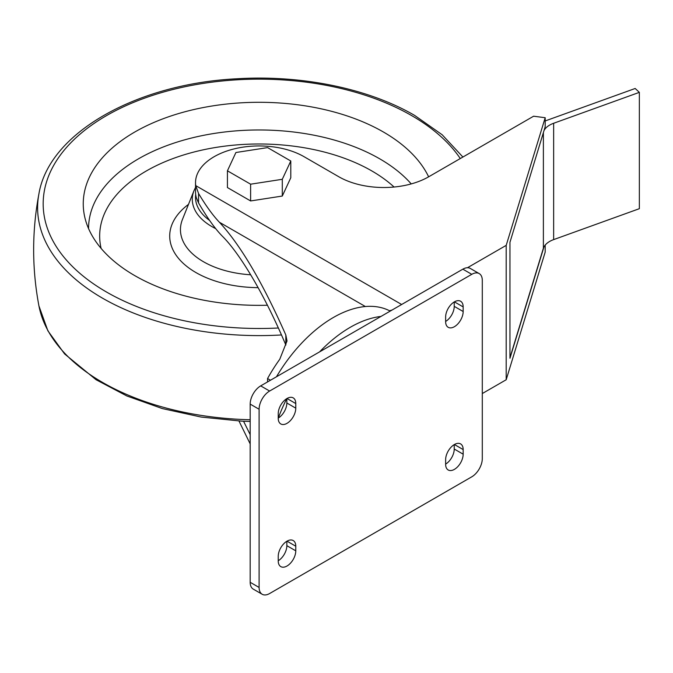 <?xml version="1.0" encoding="UTF-8"?>
<svg xmlns="http://www.w3.org/2000/svg" width="673" height="673" viewBox="0 0 673 673"><rect width="100%" height="100%" fill="white"/><g stroke="black" fill="none" stroke-linecap="round" stroke-linejoin="round"><path stroke-width="1.01" d="M482.297 393.545L506.197 379.749L545.189 252.097L545.189 245.115M545.189 120.947L635.169 88.483L639.35 92.352L553.643 123.268A22.546 13.014 0 0 0 544.036 130.486L545.189 126.734L545.189 117.716L533.605 116.21L428.735 176.763A63.582 36.704 0 0 1 338.822 176.763L304.061 156.7A63.582 36.704 0 0 0 234.776 148.741A63.582 36.704 0 0 0 195.532 182.652A63.582 36.704 0 0 0 195.734 185.613L198.543 193.471C206.047 205.972 213.005 215.57 219.415 222.258C240.623 245.191 262.764 282.786 285.84 335.036L287.018 340.975L279.749 359.289A110.473 63.784 120 0 0 267.56 378.537L267.56 381.919M509.957 357.683L543.389 248.202A22.546 13.014 180 0 1 544.036 246.646L509.957 358.255L509.957 242.28L544.036 130.486M195.532 182.652L195.532 191.855A63.582 36.704 0 0 0 196.39 197.887L198.543 202.91C207.166 217.741 215.108 228.837 222.368 236.198C240.926 254.663 265.684 297.13 285.84 345.056L285.84 335.036M267.56 378.537L270.487 380.228M227.424 170.807L227.424 187.557L250.617 200.949L282.298 196.045L290.795 177.748L290.795 160.998L267.593 147.606L235.912 152.51L227.424 170.807L250.617 184.192L282.298 179.296L290.795 160.998M545.189 117.716L506.197 245.367L467.457 267.736M390.222 311.103A116.16 67.064 120 0 0 389.583 310.775A74.4 42.954 120 0 0 392.199 309.959M250.179 443.911L238.974 421.029M506.197 245.367L506.197 379.749M250.179 434.64L243.559 421.248M544.036 246.646L544.036 246.831A22.546 13.014 0 0 1 553.643 239.613L639.35 208.689L639.35 92.352M389.583 310.775A116.16 67.064 120 0 0 333.337 317.513A116.16 67.064 120 0 0 276.46 376.779M471.773 476.82A14.882 8.589 120 0 0 482.297 458.599L482.297 280.405A14.882 8.589 120 0 0 479.218 273.591A14.882 8.589 120 0 0 471.773 274.323L269.629 391.038A14.882 8.589 120 0 0 259.105 409.26L259.105 587.453A14.882 8.589 120 0 0 262.192 594.267A14.882 8.589 120 0 0 269.629 593.527L471.773 476.82M479.218 273.591L470.284 268.434A14.882 8.589 120 0 0 462.847 269.166L260.695 385.881A14.882 8.589 120 0 0 250.179 404.103L250.179 582.296A14.882 8.589 120 0 0 253.258 589.111L262.192 594.267M295.775 550.825L295.775 546.224A12.4 7.159 120 0 0 293.209 540.545A12.4 7.159 120 0 0 283.653 543.868A12.4 7.159 120 0 0 278.235 556.344L278.235 560.946A12.4 7.159 120 0 0 280.809 566.624A12.4 7.159 120 0 0 290.366 563.301A12.4 7.159 120 0 0 295.775 550.825L286.841 545.668L286.841 541.252M278.235 560.76A12.4 7.159 120 0 0 286.841 545.668M278.235 418.093A12.4 7.159 120 0 0 286.841 403.001L286.841 398.584M278.235 418.278A12.4 7.159 120 0 0 280.809 423.956A12.4 7.159 120 0 0 290.366 420.633A12.4 7.159 120 0 0 295.775 408.158L295.775 403.556A12.4 7.159 120 0 0 293.209 397.878A12.4 7.159 120 0 0 283.653 401.201A12.4 7.159 120 0 0 278.235 413.676L278.235 418.278M463.167 454.182L463.167 449.572A12.4 7.159 120 0 0 460.601 443.902A12.4 7.159 120 0 0 451.045 447.225A12.4 7.159 120 0 0 445.635 459.701L445.635 464.303A12.4 7.159 120 0 0 448.201 469.981A12.4 7.159 120 0 0 457.758 466.658A12.4 7.159 120 0 0 463.167 454.182L454.233 449.026L454.233 444.609M445.635 464.109A12.4 7.159 120 0 0 454.233 449.026M445.635 321.45A12.4 7.159 120 0 0 454.233 306.358L454.233 301.941M445.635 321.635A12.4 7.159 120 0 0 448.201 327.314A12.4 7.159 120 0 0 457.758 323.991A12.4 7.159 120 0 0 463.167 311.515L463.167 306.913A12.4 7.159 120 0 0 460.601 301.235A12.4 7.159 120 0 0 451.045 304.558A12.4 7.159 120 0 0 445.635 317.033L445.635 321.635M250.617 200.949L250.617 184.192M282.298 196.045L282.298 179.296M267.45 305.239A175.855 101.53 180 0 1 84.621 216.479A175.855 101.53 180 0 1 181.794 112.635A175.855 101.53 180 0 1 383.459 132.034A175.855 101.53 180 0 1 428.634 176.822M198.543 193.471L198.543 202.91M219.415 222.258L365.38 306.535M195.734 185.613L401.655 304.499M380.96 316.445A116.16 67.064 120 0 0 350.28 327.297A116.16 67.064 120 0 0 319.599 351.87M286.791 398.618A116.16 67.064 120 0 0 278.277 418.068M462.847 269.166L471.773 274.323M260.695 385.881L269.629 391.038M250.179 404.103L259.105 409.26M250.179 582.296L259.105 587.453M287.009 541.159L295.775 546.224M286.841 403.001L295.775 408.158M287.009 398.492L295.775 403.556M454.401 444.517L463.167 449.572M454.233 306.358L463.167 311.515M454.401 301.849L463.167 306.913M209.589 220.416A63.59 36.712 180 0 1 195.7 194.581M215.68 228.618A66.812 38.571 180 0 1 194.017 190.602L182.476 219.39A78.665 45.411 180 0 0 250.709 274.786M250.179 419.742A221.501 127.878 180 0 1 38.933 305.921L47.892 330.838L64.591 353.914L96.088 379.74L126.928 396.002L162.378 408.587L201.202 417.067L242.053 421.18L250.179 421.458M281.474 334.952A221.501 127.878 180 0 1 38.933 193.765C31.892 231.15 31.892 268.535 38.933 305.921M278.361 327.995A215.932 124.665 180 0 1 56.128 161.301A215.932 124.665 180 0 1 411.792 115.672A215.932 124.665 180 0 1 460.29 158.542M88.567 228.593A170.538 98.46 180 0 1 193.715 137.494A170.538 98.46 180 0 1 379.698 158.811A170.538 98.46 180 0 1 411.228 183.914M101.11 248.404A159.442 92.05 180 0 1 188.314 153.562A159.442 92.05 180 0 1 371.849 170.95A159.442 92.05 180 0 1 394.075 187.027M258.138 287.649A89.4 51.619 180 0 1 178.606 258.482A89.4 51.619 180 0 1 188.49 204.382M543.389 132.8L543.389 248.202M553.643 123.268L553.643 239.613M195.532 187.422L194.017 190.602M462.898 157.036L442.161 134.751L414.61 115.394C368.678 88.6 302.051 74.871 237.628 78.733C136.846 83.561 49.112 132.741 38.933 193.765"/></g></svg>
